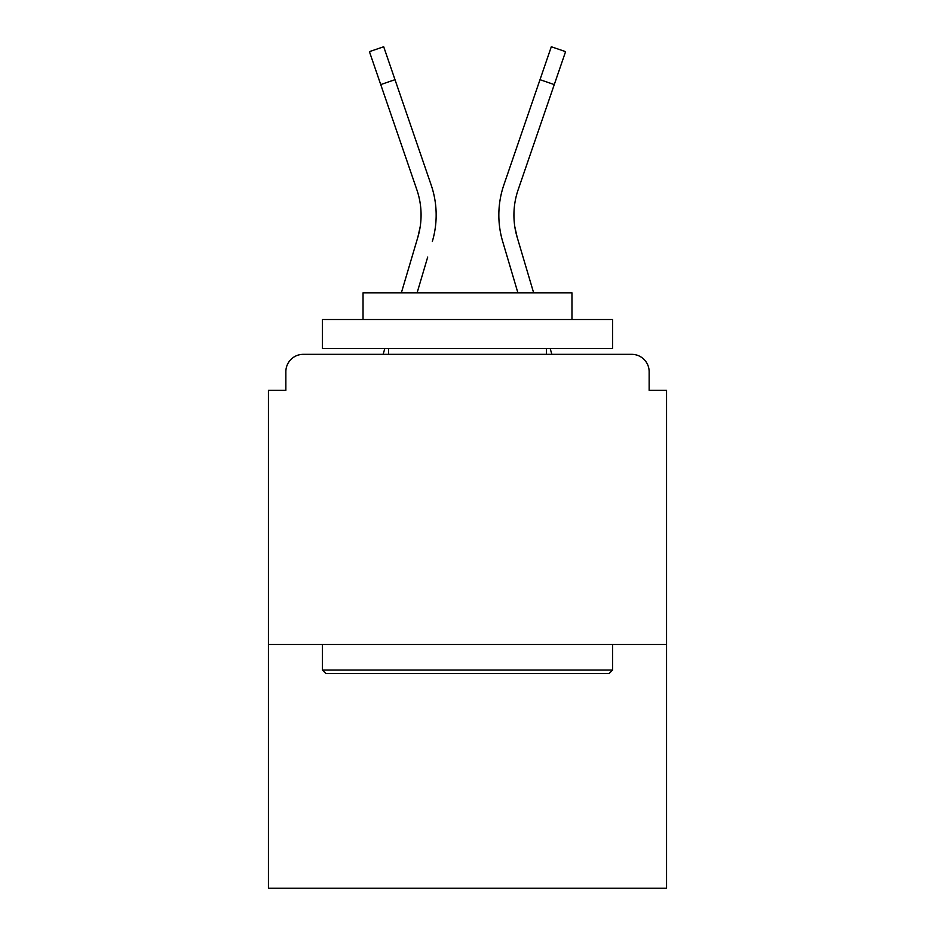 <?xml version="1.0" encoding="UTF-8"?>
<svg xmlns="http://www.w3.org/2000/svg" width="935" height="935" viewBox="0 0 935 935"><rect width="100%" height="100%" fill="white"/><g stroke="black" fill="none" stroke-linecap="round" stroke-linejoin="round"><path stroke-width="1.4" d="M649.147 390.316L649.147 371.744L649.147 390.316L666.562 390.316L666.562 888.25L268.438 888.25L268.438 390.316L285.853 390.316L285.853 371.744L285.853 390.316M666.562 644.507L268.438 644.507M649.147 371.744A17.414 17.414 0 0 0 631.733 354.33L303.267 354.33A17.414 17.414 0 0 0 285.853 371.744M631.733 354.33L558.031 354.33L631.733 354.33M376.969 354.33L303.267 354.33L376.969 354.33M420.154 226.948L417.863 237.163L420.154 226.948M417.103 292.819L427.716 257.031M413.247 252.742L401.36 292.819L413.247 252.742M384.834 348.533L383.116 354.33M514.846 226.948L517.137 237.163L514.846 226.948M507.284 257.031L502.668 241.452A92.857 92.857 0 0 1 503.871 184.896L551.311 46.75L565.582 51.647L518.142 189.793A77.769 77.769 0 0 0 517.137 237.163L533.64 292.819M550.166 348.533L551.884 354.33M609.106 673.527L325.894 673.527L322.411 670.044L612.589 670.044L609.106 673.527M322.411 319.513L612.589 319.513L612.589 348.533L322.411 348.533L322.411 319.513M571.963 319.513L571.963 292.819L363.037 292.819L363.037 319.513M322.411 644.507L322.411 670.044M612.589 644.507L612.589 670.044M388.574 348.533L388.574 354.33M546.426 348.533L546.426 354.33M380.732 84.582L369.418 51.647L383.689 46.75L395.002 79.685L380.732 84.582L416.858 189.793A77.769 77.769 0 0 1 417.863 237.163L401.36 292.819M432.332 241.452A92.857 92.857 0 0 0 431.128 184.896L395.002 79.685M431.128 184.896L414.976 137.866M416.858 189.793A77.769 77.769 0 0 1 421.077 215.05M517.896 292.819L502.668 241.452M503.871 184.896L520.024 137.866M554.268 84.582L539.998 79.685"/></g></svg>

